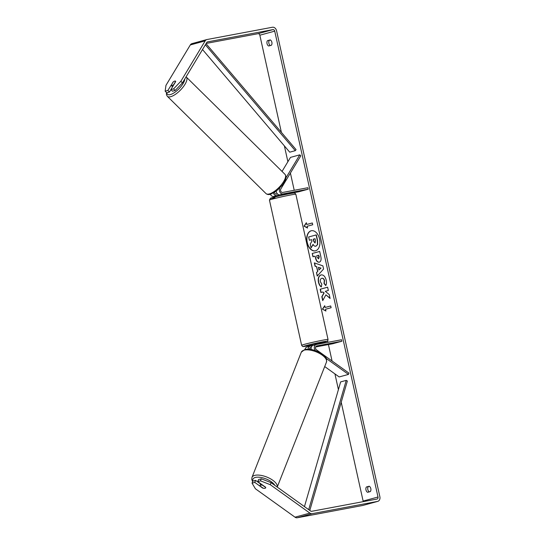 <?xml version="1.0" encoding="UTF-8"?>
<svg xmlns="http://www.w3.org/2000/svg" width="545" height="545" viewBox="0 0 545 545"><rect width="100%" height="100%" fill="white"/><g stroke="black" fill="none" stroke-linecap="round" stroke-linejoin="round"><path stroke-width="0.82" d="M315.487 350.653A3.645 2.82 -105.3 0 1 314.315 347.07A3.645 2.82 -105.3 0 1 316.209 344.522A3.645 2.82 -105.3 0 1 316.379 344.481L341.565 339.753L341.892 341.238L316.706 345.959A2.126 1.642 -105.3 0 0 316.611 345.986A2.126 1.642 -105.3 0 0 315.487 347.676A2.126 1.642 -105.3 0 0 316.482 349.822L348.964 373.121L348.473 374.401L326.114 358.358M313.218 345.346A3.645 2.82 74.7 0 0 313.048 345.387A3.645 2.82 74.7 0 0 311.25 349.495M305.043 349.42A3.645 2.82 -105.3 0 1 306.91 347.063A3.645 2.82 -105.3 0 1 307.08 347.022M348.473 374.401L339.167 376.942L324.704 366.56M309.846 348.044L311.175 347.799M315.623 346.961L332.593 343.779L341.892 341.238M315.964 346.388L318.723 345.884L315.984 346.368M309.356 349.229A2.126 1.642 -105.3 0 1 310.473 347.662A2.126 1.642 -105.3 0 1 310.568 347.642L311.222 347.519M308.15 349.147A3.645 2.82 -105.3 0 1 310.071 346.198A3.645 2.82 -105.3 0 1 310.241 346.157L312.265 345.775M260.653 485.145A3.038 1.301 21.5 0 1 262.574 485.261L265.708 487.496A3.038 1.301 21.5 0 1 265.674 487.83A3.038 1.301 21.5 0 1 265.04 488.286A3.038 1.301 21.5 0 1 263.119 488.17L259.992 485.922A3.038 1.301 21.5 0 1 260.019 485.602A3.038 1.301 21.5 0 1 260.653 485.145M319.588 239.085A10.246 6.492 -100.6 0 0 311.42 230.726A10.246 6.492 -100.6 0 0 307.039 242.511A10.246 6.492 -100.6 0 0 315.201 250.864A10.246 6.492 -100.6 0 0 319.588 239.085M311.536 230.705A10.246 6.492 -100.6 0 0 307.271 242.471A10.246 6.492 -100.6 0 0 315.317 250.843M370.355 491.556A3.038 1.921 -100.6 0 0 370.811 488.599A3.038 1.921 -100.6 0 0 369.176 486.222L366.438 486.971A3.038 1.921 -100.6 0 0 365.974 489.921A3.038 1.921 -100.6 0 0 367.616 492.305L370.355 491.556M271.866 42.292A3.038 1.921 79.4 0 1 271.41 45.242L268.671 45.991A3.038 1.921 79.4 0 1 267.03 43.614A3.038 1.921 79.4 0 1 267.493 40.657L270.231 39.908A3.038 1.921 79.4 0 1 271.866 42.292M172.854 82.506L167.88 90.436L169.468 92.03L170.892 89.659M175.32 81.041A3.038 1.145 -45 0 0 174.754 81.082A3.038 1.145 -45 0 0 172.731 82.384M325.91 294.845L330.107 298.462L329.241 294.566L325.317 291.309L328.335 290.485L327.606 287.195L320.167 289.231L320.896 292.515L322.817 291.991L323.928 292.965L321.822 296.698L322.701 300.642L325.91 294.845L330.038 298.163M317.599 271.342L316.584 266.743L315.078 266.273L314.329 262.881L322.885 265.865L323.58 269.005L317.245 276.056L316.475 272.561L317.83 271.294L316.584 266.743M173.583 88.876L170.858 89.625L172.445 91.213L175.177 90.47L173.583 88.876L180.851 81.287L182.439 82.881L206.78 42.469A1.826 1.41 -105.3 0 1 207.488 41.911A1.826 1.41 -105.3 0 1 207.577 41.89L272.943 29.621A1.826 1.41 -105.3 0 1 274.721 31.14L378.005 497.006A1.826 1.41 -105.3 0 1 377.099 499.029A1.826 1.41 -105.3 0 1 377.011 499.05L311.645 511.312A1.826 1.41 -105.3 0 1 310.664 511.067L271.069 482.652L270.286 484.696L260.483 480.854L261.273 478.817L271.069 482.652M206.208 43.416L258.064 33.688A1.826 1.41 -105.3 0 1 259.842 35.207L281.384 132.353M284.381 145.903L287.889 161.708M290.41 173.072L294.225 190.28M294.722 192.528L294.852 193.128M327.613 340.897L327.927 342.315M328.424 344.563L332.069 361.008M334.93 373.897L338.411 389.607M341.211 402.244L363.127 501.073A1.826 1.41 -105.3 0 1 363.174 501.645M325.924 311.025L322.429 309.151L324.738 305.691L325.133 307.469L330.713 305.943L331.108 307.721L325.529 309.247L325.924 311.025M306.74 224.492L306.345 222.714L304.035 226.175L307.523 228.048L307.135 226.27L312.714 224.744L312.319 222.966L306.74 224.492L312.319 222.987M319.261 262.165C317.442 262.424 316.175 260.966 315.453 257.799L315.092 256.177L312.966 256.756L312.237 253.473L319.683 251.436L320.807 256.518C321.455 259.672 320.951 261.552 319.281 262.159L319.091 262.206M321.502 286.861C320.242 286.145 319.295 284.551 318.661 282.065C318.007 278.291 318.839 275.899 321.155 274.905L320.923 274.946C323.383 274.578 325.133 276.308 326.196 280.13C326.666 282.508 326.516 284.327 325.76 285.587L324.016 283.441L324.309 280.614C323.805 278.87 322.94 278.107 321.72 278.325L321.693 278.325C320.501 278.774 320.044 279.898 320.337 281.697L321.829 284.129L321.278 286.902C320.01 286.193 319.063 284.592 318.43 282.112C317.776 278.332 318.607 275.947 320.923 274.946L321.278 274.871M325.862 285.382L324.248 283.4L324.541 280.566C324.037 278.829 323.171 278.066 321.945 278.277L321.72 278.325M180.851 81.287L205.186 40.875A4.251 3.284 -105.3 0 1 206.848 39.56A4.251 3.284 -105.3 0 1 207.052 39.519L272.418 27.25A4.251 3.284 -105.3 0 1 276.574 30.793L379.851 496.659A4.251 3.284 -105.3 0 1 377.74 501.373A4.251 3.284 -105.3 0 1 377.535 501.42L312.169 513.683A4.251 3.284 -105.3 0 1 309.88 513.104L270.286 484.696M270.32 45.542A3.038 1.921 79.4 0 1 268.849 43.11A3.038 1.921 79.4 0 1 269.339 40.31L270.429 40.01M369.374 486.324L368.284 486.624A3.038 1.921 -100.6 0 0 367.793 489.417A3.038 1.921 -100.6 0 0 369.265 491.856M261.273 478.817L258.541 479.566L257.751 481.603L265.647 487.264A3.038 1.328 21.1 0 1 265.681 487.816M265.544 488.027A3.038 1.328 21.1 0 1 262.67 488.075L254.781 482.414L252.049 483.163L255.401 488.763L294.995 517.171L309.88 513.104M257.751 481.603L260.483 480.854M252.049 483.163L252.832 481.119L255.564 480.377L254.781 482.414M255.564 480.377L260.646 484.021M167.88 90.436L165.149 91.178L165.966 85.354L190.307 44.942A4.251 3.284 -105.3 0 1 191.969 43.627L206.848 39.56M363.052 505.372A4.251 3.284 -105.3 0 1 362.861 505.44A4.251 3.284 -105.3 0 1 362.657 505.481L297.291 517.75A4.251 3.284 -105.3 0 1 294.995 517.171M165.149 91.178L166.736 92.773L169.468 92.03M182.439 82.881L175.177 90.47M170.858 89.625L175.708 81.566A3.038 1.145 -45 0 0 175.674 81.362L175.667 81.355A3.038 1.11 -45.4 0 0 175.551 81.164A3.038 1.11 -45.4 0 0 174.768 81.089A3.038 1.11 -45.4 0 0 173.099 82.104L171.171 85.299A3.038 1.11 -45.4 0 0 171.287 85.49A3.038 1.11 -45.4 0 0 172.07 85.565A3.038 1.11 -45.4 0 0 173.739 84.55L175.667 81.355M267.493 40.657L269.339 40.31M366.438 486.971L368.284 486.624M313.143 244.548L311.072 247.907L310.228 244.106L311.958 241.094L311.638 239.65L309.376 240.27L308.647 236.973L316.338 234.895L317.585 240.515L317.633 244.603L315.828 246.19M317.633 244.603L315.943 246.17M316.107 234.936L317.353 240.556L317.401 244.644M311.638 239.65L309.376 240.27M316.107 246.136L315.875 246.177C314.724 246.415 313.777 245.809 313.041 244.358L311.072 247.907M325.883 310.834L322.429 309.151M322.66 309.11L324.793 305.922M330.72 305.963L325.133 307.469M306.392 222.939L304.267 226.127L307.482 227.858M318.403 267.316L318.989 269.959L320.801 268.072L318.403 267.316L320.801 268.072M321.032 268.031L318.989 269.959M316.815 266.703L315.078 266.273M315.31 266.226L314.588 262.969M317.442 275.845L316.475 272.561M316.7 272.514L317.83 271.294M318.689 258.855L318.675 255.196L316.706 255.734L317.054 257.295L318.668 258.861L319.247 256.695L318.675 255.196M319.493 262.125C317.674 262.383 316.407 260.926 315.684 257.758L315.092 256.177M313.198 256.695L312.237 253.473M312.469 253.425L319.683 251.456M322.817 291.991L324.159 292.917L322.054 296.657L322.872 300.336M327.613 287.215L320.399 289.184L321.121 292.454M315.01 242.907L315.521 240.876L315.044 238.717L313.259 239.207L313.736 241.381L314.956 242.92M315.051 238.737L313.491 239.166L313.968 241.34L315.242 242.859M285.178 194.585L284.926 193.843L279.844 194.797A3.645 2.82 -105.3 0 1 276.192 191.179M279.878 187.909L279.83 187.984A3.645 2.82 74.7 0 0 279.885 192.078A3.645 2.82 74.7 0 0 283.005 193.931L308.191 189.204L307.857 187.725L282.678 192.453A2.126 1.642 74.7 0 1 280.852 191.37A2.126 1.642 74.7 0 1 280.825 188.979L300.792 155.836L299.798 154.841L285.927 177.868M270.415 194.286A3.645 2.82 74.7 0 0 273.706 196.472L279.149 195.451M299.798 154.841L290.499 157.382L282.038 171.423M274.469 192.385A2.126 1.642 74.7 0 0 276.54 194.129L277.466 193.952M285.124 194.333L298.885 191.745L308.191 189.204M273.427 193.005A3.645 2.82 74.7 0 0 276.867 195.607L279.095 195.192M281.704 194.449L285.001 193.843M315.044 344.835L318.314 344.093L318.13 343.214L312.196 344.529L312.449 345.646M315.017 344.713L318.314 344.093M206.051 43.682L296.064 149.637L295.301 150.665L289.722 152.184L202.522 49.541M205.376 44.806L295.301 150.665M309.798 510.447L347.363 381.05L346.232 380.383L340.645 381.909L304.451 506.605M308.702 509.657L346.232 380.383M277.221 487.067A13.516 5.777 -158.5 0 0 269.646 478.346A13.516 5.777 -158.5 0 0 254.801 475.369A13.516 5.777 -158.5 0 0 251.981 477.413L251.763 479.437L252.621 481.678M252.907 481.106A11.997 5.13 21.5 0 1 255.394 477.434A11.997 5.13 21.5 0 1 266.239 479.001A11.997 5.13 21.5 0 1 274.83 485.357M304.13 350.156A13.516 5.777 21.5 0 1 319.241 353.276A13.516 5.777 21.5 0 1 326.462 362.105C326.775 359.496 326.428 357.867 325.413 357.22L320.092 352.779C314.506 349.74 309.424 348.637 304.846 349.468L301.303 352.199A13.516 5.777 21.5 0 1 304.13 350.156M259.842 35.207L274.721 31.14M363.127 501.073L378.005 497.006M258.064 33.688L272.943 29.621M190.307 44.942L205.186 40.875M362.657 505.481L377.535 501.42M297.291 517.75L312.169 513.683M279.844 194.797L283.005 193.931M273.706 196.472L276.867 195.607M290.921 194.912A13.516 0.538 167.5 0 0 276.894 197.951A13.516 0.538 167.5 0 0 269.448 200.104L270.368 198.312C270.913 197.794 282.719 194.974 289.708 193.673C295.642 192.644 293.884 193.066 294.94 193.162L295.84 194.252A13.516 0.538 167.5 0 0 290.921 194.912M274.966 197.699A11.997 0.477 -12.5 0 1 273.188 197.406A11.997 0.477 -12.5 0 1 289.661 193.686M328.036 339.467L327.858 340.584L326.591 341.47L318.232 343.67A11.997 0.477 167.5 0 0 326.632 341.436A11.997 0.477 167.5 0 0 322.511 341.865A11.997 0.477 167.5 0 0 306.038 345.584A11.997 0.477 167.5 0 0 307.816 345.877A11.997 0.477 167.5 0 0 312.299 344.978L307.768 345.891C300.533 347.104 303.728 346.327 302.543 346.402L301.637 345.319A13.516 0.538 -12.5 0 1 309.083 343.166A13.516 0.538 -12.5 0 1 323.11 340.128A13.516 0.538 -12.5 0 1 328.036 339.467L295.84 194.252M284.974 174.311C286.888 176.723 285.907 180.443 282.024 185.47L276.247 191.138L270.586 194.238C268.808 194.838 267.275 194.613 265.994 193.57A13.516 4.953 -45.4 0 0 269.489 193.897A13.516 4.953 -45.4 0 0 281.581 184.517A13.516 4.953 -45.4 0 0 284.974 174.311L186.329 77.077A13.516 4.953 134.6 0 1 182.936 87.275A13.516 4.953 134.6 0 1 170.844 96.656A13.516 4.953 134.6 0 1 167.349 96.329L166.463 94.748L166.45 92.48M166.852 92.745A11.997 4.394 -45.4 0 0 170.51 94.544A11.997 4.394 -45.4 0 0 179.789 87.929A11.997 4.394 -45.4 0 0 184.816 78.93M313.048 345.387L316.209 344.522M306.91 347.063L310.071 346.198M326.462 362.105L277.235 487.08M260.748 483.749L260.019 485.602M301.303 352.199L251.981 477.413M362.861 505.44L377.74 501.373M301.637 345.319L269.448 200.104M279.251 195.9L279.006 194.797M265.994 193.57L167.349 96.329M172.574 86.764L171.287 85.49"/></g></svg>
